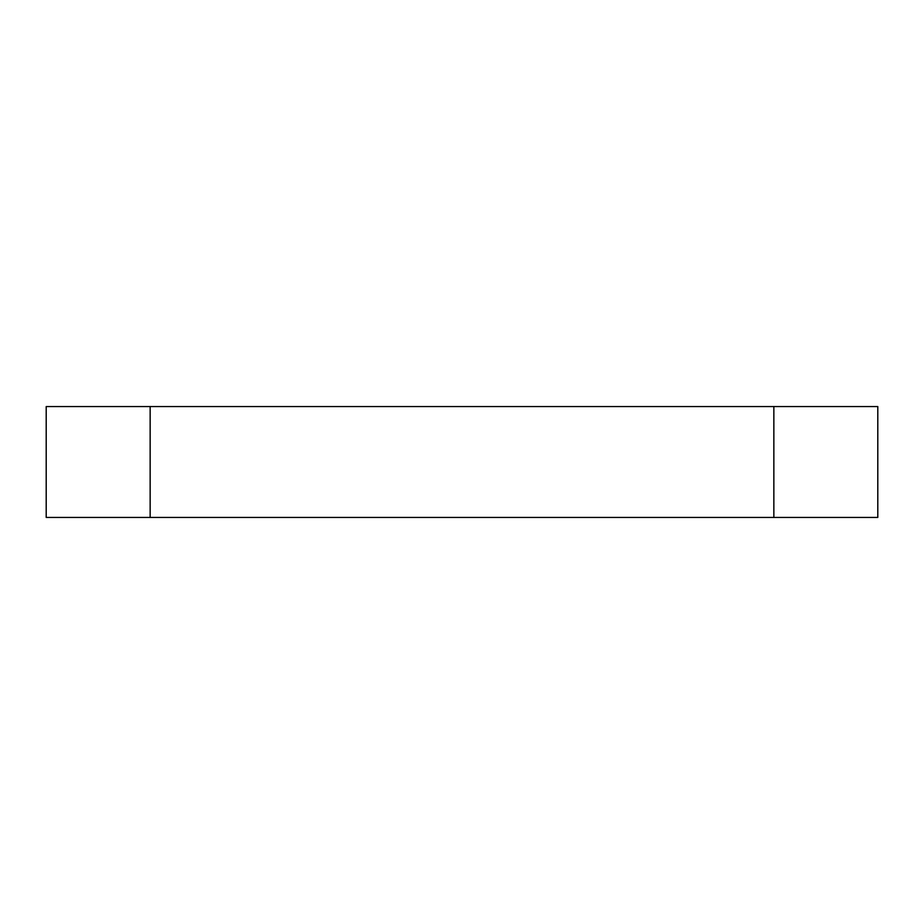 <?xml version="1.0" encoding="UTF-8"?>
<svg xmlns="http://www.w3.org/2000/svg" width="924" height="924" viewBox="0 0 924 924"><rect width="100%" height="100%" fill="white"/><g stroke="black" fill="none" stroke-linecap="round" stroke-linejoin="round"><path stroke-width="1.39" d="M150.15 517.44L877.8 517.44L877.8 406.56L46.2 406.56L46.2 517.44L150.15 517.44L150.15 406.56M773.85 517.44L773.85 406.56"/></g></svg>
